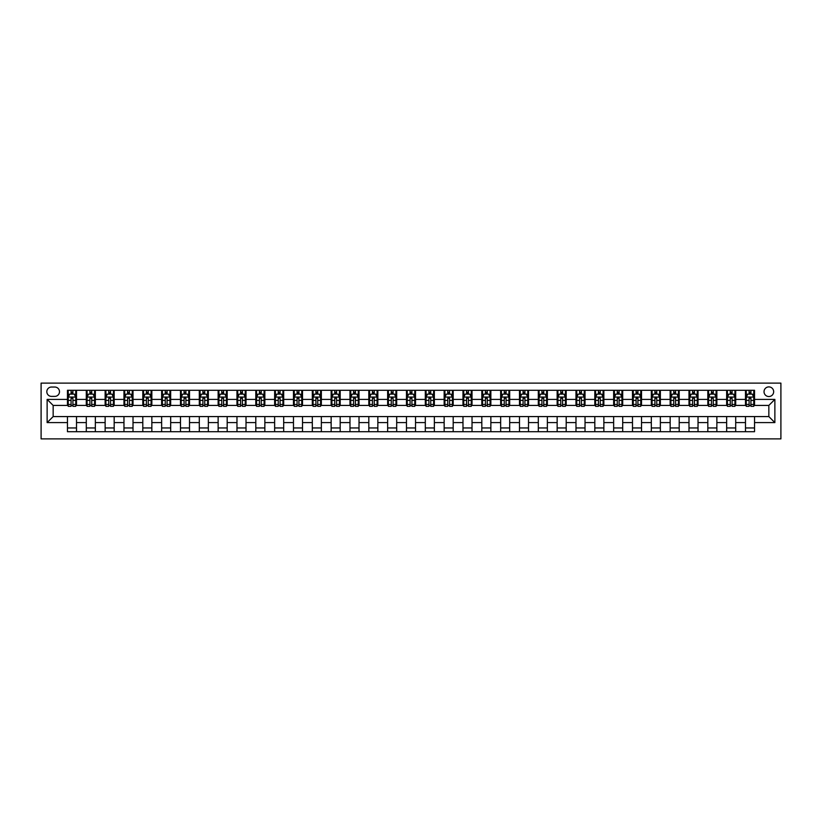 <?xml version="1.0" encoding="UTF-8"?>
<svg xmlns="http://www.w3.org/2000/svg" width="822" height="822" viewBox="0 0 822 822"><rect width="100%" height="100%" fill="white"/><g stroke="black" fill="none" stroke-linecap="round" stroke-linejoin="round"><path stroke-width="1.23" d="M768.847 386.895A4.819 4.819 0 0 0 764.028 391.714A4.819 4.819 0 0 0 768.847 396.533A4.819 4.819 0 0 0 773.666 391.714A4.819 4.819 0 0 0 768.847 386.895M41.1 438.876L780.9 438.876L780.9 383.124L41.1 383.124L41.1 438.876M51.498 396.389L54.807 396.389A4.675 4.675 0 0 0 59.482 391.714A4.675 4.675 0 0 0 54.807 387.039L51.498 387.039A4.675 4.675 0 0 0 46.823 391.714A4.675 4.675 0 0 0 51.498 396.389M67.466 422.6L47.131 422.6L47.131 399.4L67.466 399.4L67.466 405.421L53.153 405.421L53.153 416.579L67.466 416.579L67.466 431.714L754.534 431.714L754.534 416.579L768.847 416.579L768.847 405.421L754.534 405.421L754.534 399.4L774.869 399.4L774.869 422.6L754.534 422.6M754.534 399.4L754.534 390.286L67.466 390.286L67.466 399.4M745.492 390.286L745.492 405.421L746.242 405.421M749.109 405.421L750.918 405.421M753.774 405.421L754.534 405.421M745.492 405.421L734.94 405.421M726.658 390.286L726.658 405.421L727.408 405.421M730.275 405.421L732.083 405.421M726.658 405.421L716.116 405.421M707.824 390.286L707.824 405.421L708.574 405.421M711.441 405.421L713.249 405.421M707.824 405.421L697.282 405.421M688.99 390.286L688.99 405.421L689.74 405.421M692.607 405.421L694.415 405.421M688.99 405.421L678.448 405.421M670.156 390.286L670.156 405.421L670.906 405.421M673.773 405.421L675.581 405.421M670.156 405.421L659.614 405.421M651.322 390.286L651.322 405.421L652.072 405.421M654.939 405.421L656.747 405.421M651.322 405.421L640.78 405.421M632.488 390.286L632.488 405.421L633.238 405.421M636.105 405.421L637.913 405.421M632.488 405.421L621.946 405.421M613.654 390.286L613.654 405.421L614.404 405.421M617.271 405.421L619.079 405.421M613.654 405.421L603.112 405.421M594.82 390.286L594.82 405.421L595.57 405.421M598.437 405.421L600.245 405.421M594.82 405.421L584.278 405.421M575.986 390.286L575.986 405.421L576.736 405.421M579.602 405.421L581.411 405.421M575.986 405.421L565.444 405.421M557.152 390.286L557.152 405.421L557.902 405.421M560.768 405.421L562.577 405.421M557.152 405.421L546.609 405.421M538.318 390.286L538.318 405.421L539.068 405.421M541.934 405.421L543.743 405.421M538.318 405.421L527.775 405.421M519.483 390.286L519.483 405.421L520.234 405.421M523.1 405.421L524.909 405.421M519.483 405.421L508.941 405.421M500.649 390.286L500.649 405.421L501.399 405.421M504.266 405.421L506.075 405.421M500.649 405.421L490.107 405.421M481.815 390.286L481.815 405.421L482.565 405.421M485.432 405.421L487.241 405.421M481.815 405.421L471.273 405.421M462.981 390.286L462.981 405.421L463.731 405.421M466.598 405.421L468.406 405.421M462.981 405.421L452.439 405.421M444.147 390.286L444.147 405.421L444.897 405.421M447.764 405.421L449.572 405.421M444.147 405.421L433.605 405.421M425.313 390.286L425.313 405.421L426.063 405.421M428.93 405.421L430.738 405.421M425.313 405.421L414.771 405.421M406.479 390.286L406.479 405.421L407.229 405.421M410.096 405.421L411.904 405.421M406.479 405.421L395.937 405.421M387.645 390.286L387.645 405.421L388.395 405.421M391.262 405.421L393.07 405.421M387.645 405.421L377.103 405.421M368.811 390.286L368.811 405.421L369.561 405.421M372.428 405.421L374.236 405.421M368.811 405.421L358.269 405.421M349.977 390.286L349.977 405.421L350.727 405.421M353.594 405.421L355.402 405.421M349.977 405.421L339.435 405.421M331.143 390.286L331.143 405.421L331.893 405.421M334.76 405.421L336.568 405.421M331.143 405.421L320.601 405.421M312.309 390.286L312.309 405.421L313.059 405.421M315.925 405.421L317.734 405.421M312.309 405.421L301.766 405.421M293.475 390.286L293.475 405.421L294.225 405.421M297.091 405.421L298.9 405.421M293.475 405.421L282.932 405.421M274.64 390.286L274.64 405.421L275.391 405.421M278.257 405.421L280.066 405.421M274.64 405.421L264.098 405.421M255.806 390.286L255.806 405.421L256.556 405.421M259.423 405.421L261.232 405.421M255.806 405.421L245.264 405.421M236.972 390.286L236.972 405.421L237.722 405.421M240.589 405.421L242.398 405.421M236.972 405.421L226.43 405.421M218.138 390.286L218.138 405.421L218.888 405.421M221.755 405.421L223.563 405.421M218.138 405.421L207.596 405.421M199.304 390.286L199.304 405.421L200.054 405.421M202.921 405.421L204.729 405.421M199.304 405.421L188.762 405.421M180.47 390.286L180.47 405.421L181.22 405.421M184.087 405.421L185.895 405.421M180.47 405.421L169.928 405.421M161.636 390.286L161.636 405.421L162.386 405.421M165.253 405.421L167.061 405.421M161.636 405.421L151.094 405.421M142.802 390.286L142.802 405.421L143.552 405.421M146.419 405.421L148.227 405.421M142.802 405.421L132.26 405.421M123.968 390.286L123.968 405.421L124.718 405.421M127.585 405.421L129.393 405.421M123.968 405.421L113.426 405.421M105.134 390.286L105.134 405.421L105.884 405.421M108.751 405.421L110.559 405.421M105.134 405.421L94.592 405.421M86.3 390.286L86.3 405.421L87.06 405.421M89.917 405.421L91.725 405.421M86.3 405.421L75.758 405.421M67.466 405.421L68.226 405.421M71.082 405.421L72.891 405.421M67.466 416.579L76.508 416.579L76.508 431.714M754.534 416.579L76.508 416.579M76.508 390.286L76.508 405.421M67.466 394.046L68.226 394.046M71.082 394.046L72.891 394.046M75.758 394.046L76.508 394.046M67.466 427.954L76.508 427.954M86.3 416.579L86.3 431.714M95.342 390.286L95.342 405.421M86.3 394.046L87.06 394.046M89.917 394.046L91.725 394.046M94.592 394.046L95.342 394.046M95.342 416.579L95.342 431.714M86.3 427.954L95.342 427.954M105.134 416.579L105.134 431.714M114.176 416.579L114.176 431.714M105.134 427.954L114.176 427.954M114.176 390.286L114.176 405.421M105.134 394.046L105.884 394.046M108.751 394.046L110.559 394.046M113.426 394.046L114.176 394.046M123.968 416.579L123.968 431.714M133.01 416.579L133.01 431.714M123.968 427.954L133.01 427.954M133.01 390.286L133.01 405.421M123.968 394.046L124.718 394.046M127.585 394.046L129.393 394.046M132.26 394.046L133.01 394.046M142.802 416.579L142.802 431.714M151.844 416.579L151.844 431.714M142.802 427.954L151.844 427.954M151.844 390.286L151.844 405.421M142.802 394.046L143.552 394.046M146.419 394.046L148.227 394.046M151.094 394.046L151.844 394.046M161.636 416.579L161.636 431.714M170.678 416.579L170.678 431.714M161.636 427.954L170.678 427.954M170.678 390.286L170.678 405.421M161.636 394.046L162.386 394.046M165.253 394.046L167.061 394.046M169.928 394.046L170.678 394.046M180.47 416.579L180.47 431.714M189.512 416.579L189.512 431.714M180.47 427.954L189.512 427.954M189.512 390.286L189.512 405.421M180.47 394.046L181.22 394.046M184.087 394.046L185.895 394.046M188.762 394.046L189.512 394.046M199.304 416.579L199.304 431.714M208.346 416.579L208.346 431.714M199.304 427.954L208.346 427.954M208.346 390.286L208.346 405.421M199.304 394.046L200.054 394.046M202.921 394.046L204.729 394.046M207.596 394.046L208.346 394.046M218.138 416.579L218.138 431.714M227.18 416.579L227.18 431.714M218.138 427.954L227.18 427.954M227.18 390.286L227.18 405.421M218.138 394.046L218.888 394.046M221.755 394.046L223.563 394.046M226.43 394.046L227.18 394.046M236.972 416.579L236.972 431.714M246.014 416.579L246.014 431.714M236.972 427.954L246.014 427.954M246.014 390.286L246.014 405.421M236.972 394.046L237.722 394.046M240.589 394.046L242.398 394.046M245.264 394.046L246.014 394.046M255.806 416.579L255.806 431.714M264.848 416.579L264.848 431.714M255.806 427.954L264.848 427.954M264.848 390.286L264.848 405.421M255.806 394.046L256.556 394.046M259.423 394.046L261.232 394.046M264.098 394.046L264.848 394.046M274.64 416.579L274.64 431.714M283.682 416.579L283.682 431.714M274.64 427.954L283.682 427.954M283.682 390.286L283.682 405.421M274.64 394.046L275.391 394.046M278.257 394.046L280.066 394.046M282.932 394.046L283.682 394.046M293.475 416.579L293.475 431.714M302.517 416.579L302.517 431.714M293.475 427.954L302.517 427.954M302.517 390.286L302.517 405.421M293.475 394.046L294.225 394.046M297.091 394.046L298.9 394.046M301.766 394.046L302.517 394.046M312.309 416.579L312.309 431.714M321.351 416.579L321.351 431.714M312.309 427.954L321.351 427.954M321.351 390.286L321.351 405.421M312.309 394.046L313.059 394.046M315.925 394.046L317.734 394.046M320.601 394.046L321.351 394.046M331.143 416.579L331.143 431.714M340.185 416.579L340.185 431.714M331.143 427.954L340.185 427.954M340.185 390.286L340.185 405.421M331.143 394.046L331.893 394.046M334.76 394.046L336.568 394.046M339.435 394.046L340.185 394.046M349.977 416.579L349.977 431.714M359.019 416.579L359.019 431.714M349.977 427.954L359.019 427.954M359.019 390.286L359.019 405.421M349.977 394.046L350.727 394.046M353.594 394.046L355.402 394.046M358.269 394.046L359.019 394.046M368.811 416.579L368.811 431.714M377.853 416.579L377.853 431.714M368.811 427.954L377.853 427.954M377.853 390.286L377.853 405.421M368.811 394.046L369.561 394.046M372.428 394.046L374.236 394.046M377.103 394.046L377.853 394.046M387.645 416.579L387.645 431.714M396.687 416.579L396.687 431.714M387.645 427.954L396.687 427.954M396.687 390.286L396.687 405.421M387.645 394.046L388.395 394.046M391.262 394.046L393.07 394.046M395.937 394.046L396.687 394.046M406.479 416.579L406.479 431.714M415.521 416.579L415.521 431.714M406.479 427.954L415.521 427.954M415.521 390.286L415.521 405.421M406.479 394.046L407.229 394.046M410.096 394.046L411.904 394.046M414.771 394.046L415.521 394.046M425.313 416.579L425.313 431.714M434.355 416.579L434.355 431.714M425.313 427.954L434.355 427.954M434.355 390.286L434.355 405.421M425.313 394.046L426.063 394.046M428.93 394.046L430.738 394.046M433.605 394.046L434.355 394.046M444.147 416.579L444.147 431.714M453.189 416.579L453.189 431.714M444.147 427.954L453.189 427.954M453.189 390.286L453.189 405.421M444.147 394.046L444.897 394.046M447.764 394.046L449.572 394.046M452.439 394.046L453.189 394.046M462.981 416.579L462.981 431.714M472.023 416.579L472.023 431.714M462.981 427.954L472.023 427.954M472.023 390.286L472.023 405.421M462.981 394.046L463.731 394.046M466.598 394.046L468.406 394.046M471.273 394.046L472.023 394.046M481.815 416.579L481.815 431.714M490.857 416.579L490.857 431.714M481.815 427.954L490.857 427.954M490.857 390.286L490.857 405.421M481.815 394.046L482.565 394.046M485.432 394.046L487.241 394.046M490.107 394.046L490.857 394.046M500.649 416.579L500.649 431.714M509.691 416.579L509.691 431.714M500.649 427.954L509.691 427.954M509.691 390.286L509.691 405.421M500.649 394.046L501.399 394.046M504.266 394.046L506.075 394.046M508.941 394.046L509.691 394.046M519.483 416.579L519.483 431.714M528.525 416.579L528.525 431.714M519.483 427.954L528.525 427.954M528.525 390.286L528.525 405.421M519.483 394.046L520.234 394.046M523.1 394.046L524.909 394.046M527.775 394.046L528.525 394.046M538.318 416.579L538.318 431.714M547.36 416.579L547.36 431.714M538.318 427.954L547.36 427.954M547.36 390.286L547.36 405.421M538.318 394.046L539.068 394.046M541.934 394.046L543.743 394.046M546.609 394.046L547.36 394.046M557.152 416.579L557.152 431.714M566.194 416.579L566.194 431.714M557.152 427.954L566.194 427.954M566.194 390.286L566.194 405.421M557.152 394.046L557.902 394.046M560.768 394.046L562.577 394.046M565.444 394.046L566.194 394.046M575.986 416.579L575.986 431.714M585.028 416.579L585.028 431.714M575.986 427.954L585.028 427.954M585.028 390.286L585.028 405.421M575.986 394.046L576.736 394.046M579.602 394.046L581.411 394.046M584.278 394.046L585.028 394.046M594.82 416.579L594.82 431.714M603.862 416.579L603.862 431.714M594.82 427.954L603.862 427.954M603.862 390.286L603.862 405.421M594.82 394.046L595.57 394.046M598.437 394.046L600.245 394.046M603.112 394.046L603.862 394.046M613.654 416.579L613.654 431.714M622.696 416.579L622.696 431.714M613.654 427.954L622.696 427.954M622.696 390.286L622.696 405.421M613.654 394.046L614.404 394.046M617.271 394.046L619.079 394.046M621.946 394.046L622.696 394.046M632.488 416.579L632.488 431.714M641.53 416.579L641.53 431.714M632.488 427.954L641.53 427.954M641.53 390.286L641.53 405.421M632.488 394.046L633.238 394.046M636.105 394.046L637.913 394.046M640.78 394.046L641.53 394.046M651.322 416.579L651.322 431.714M660.364 416.579L660.364 431.714M651.322 427.954L660.364 427.954M660.364 390.286L660.364 405.421M651.322 394.046L652.072 394.046M654.939 394.046L656.747 394.046M659.614 394.046L660.364 394.046M670.156 416.579L670.156 431.714M679.198 416.579L679.198 431.714M670.156 427.954L679.198 427.954M679.198 390.286L679.198 405.421M670.156 394.046L670.906 394.046M673.773 394.046L675.581 394.046M678.448 394.046L679.198 394.046M688.99 416.579L688.99 431.714M698.032 416.579L698.032 431.714M688.99 427.954L698.032 427.954M698.032 390.286L698.032 405.421M688.99 394.046L689.74 394.046M692.607 394.046L694.415 394.046M697.282 394.046L698.032 394.046M707.824 416.579L707.824 431.714M716.866 416.579L716.866 431.714M707.824 427.954L716.866 427.954M716.866 390.286L716.866 405.421M707.824 394.046L708.574 394.046M711.441 394.046L713.249 394.046M716.116 394.046L716.866 394.046M726.658 416.579L726.658 431.714M735.7 416.579L735.7 431.714M726.658 427.954L735.7 427.954M735.7 390.286L735.7 405.421M726.658 394.046L727.408 394.046M730.275 394.046L732.083 394.046M734.94 394.046L735.7 394.046M745.492 416.579L745.492 431.714M745.492 427.954L754.534 427.954M745.492 394.046L746.242 394.046M749.109 394.046L750.918 394.046M753.774 394.046L754.534 394.046M53.153 405.421L47.131 399.4M53.153 416.579L47.131 422.6M774.869 399.4L768.847 405.421M774.869 422.6L768.847 416.579M72.891 392.238L71.082 392.238M75.758 404.445L72.891 404.445L72.891 406.325L75.758 406.325L75.758 397.139L74.247 394.128L69.726 394.128L68.226 397.139L68.226 406.325L71.082 406.325L71.082 404.445L68.226 404.445M68.226 397.139L68.226 390.286M75.758 397.139L75.758 390.286M71.082 394.128L71.082 390.286M72.891 390.286L72.891 394.128M72.891 404.445L72.891 398.269L71.082 398.269L71.082 404.445M91.725 392.238L89.917 392.238M94.592 404.445L91.725 404.445L91.725 406.325L94.592 406.325L94.592 397.139L93.081 394.128L88.56 394.128L87.06 397.139L87.06 406.325L89.917 406.325L89.917 404.445L87.06 404.445M87.06 397.139L87.06 390.286M94.592 397.139L94.592 390.286M89.917 394.128L89.917 390.286M91.725 390.286L91.725 394.128M91.725 404.445L91.725 398.269L89.917 398.269L89.917 404.445M110.559 392.238L108.751 392.238M113.426 404.445L110.559 404.445L110.559 406.325L113.426 406.325L113.426 397.139L111.915 394.128L107.394 394.128L105.884 397.139L105.884 406.325L108.751 406.325L108.751 404.445L105.884 404.445M105.884 397.139L105.884 390.286M113.426 397.139L113.426 390.286M108.751 394.128L108.751 390.286M110.559 390.286L110.559 394.128M110.559 404.445L110.559 398.269L108.751 398.269L108.751 404.445M129.393 392.238L127.585 392.238M132.26 404.445L129.393 404.445L129.393 406.325L132.26 406.325L132.26 397.139L130.749 394.128L126.228 394.128L124.718 397.139L124.718 406.325L127.585 406.325L127.585 404.445L124.718 404.445M124.718 397.139L124.718 390.286M132.26 397.139L132.26 390.286M127.585 394.128L127.585 390.286M129.393 390.286L129.393 394.128M129.393 404.445L129.393 398.269L127.585 398.269L127.585 404.445M148.227 392.238L146.419 392.238M151.094 404.445L148.227 404.445L148.227 406.325L151.094 406.325L151.094 397.139L149.583 394.128L145.062 394.128L143.552 397.139L143.552 406.325L146.419 406.325L146.419 404.445L143.552 404.445M143.552 397.139L143.552 390.286M151.094 397.139L151.094 390.286M146.419 394.128L146.419 390.286M148.227 390.286L148.227 394.128M148.227 404.445L148.227 398.269L146.419 398.269L146.419 404.445M167.061 392.238L165.253 392.238M169.928 404.445L167.061 404.445L167.061 406.325L169.928 406.325L169.928 397.139L168.418 394.128L163.897 394.128L162.386 397.139L162.386 406.325L165.253 406.325L165.253 404.445L162.386 404.445M162.386 397.139L162.386 390.286M169.928 397.139L169.928 390.286M165.253 394.128L165.253 390.286M167.061 390.286L167.061 394.128M167.061 404.445L167.061 398.269L165.253 398.269L165.253 404.445M185.895 392.238L184.087 392.238M188.762 404.445L185.895 404.445L185.895 406.325L188.762 406.325L188.762 397.139L187.252 394.128L182.731 394.128L181.22 397.139L181.22 406.325L184.087 406.325L184.087 404.445L181.22 404.445M181.22 397.139L181.22 390.286M188.762 397.139L188.762 390.286M184.087 394.128L184.087 390.286M185.895 390.286L185.895 394.128M185.895 404.445L185.895 398.269L184.087 398.269L184.087 404.445M204.729 392.238L202.921 392.238M207.596 404.445L204.729 404.445L204.729 406.325L207.596 406.325L207.596 397.139L206.086 394.128L201.565 394.128L200.054 397.139L200.054 406.325L202.921 406.325L202.921 404.445L200.054 404.445M200.054 397.139L200.054 390.286M207.596 397.139L207.596 390.286M202.921 394.128L202.921 390.286M204.729 390.286L204.729 394.128M204.729 404.445L204.729 398.269L202.921 398.269L202.921 404.445M223.563 392.238L221.755 392.238M226.43 404.445L223.563 404.445L223.563 406.325L226.43 406.325L226.43 397.139L224.92 394.128L220.399 394.128L218.888 397.139L218.888 406.325L221.755 406.325L221.755 404.445L218.888 404.445M218.888 397.139L218.888 390.286M226.43 397.139L226.43 390.286M221.755 394.128L221.755 390.286M223.563 390.286L223.563 394.128M223.563 404.445L223.563 398.269L221.755 398.269L221.755 404.445M242.398 392.238L240.589 392.238M245.264 404.445L242.398 404.445L242.398 406.325L245.264 406.325L245.264 397.139L243.754 394.128L239.233 394.128L237.722 397.139L237.722 406.325L240.589 406.325L240.589 404.445L237.722 404.445M237.722 397.139L237.722 390.286M245.264 397.139L245.264 390.286M240.589 394.128L240.589 390.286M242.398 390.286L242.398 394.128M242.398 404.445L242.398 398.269L240.589 398.269L240.589 404.445M261.232 392.238L259.423 392.238M264.098 404.445L261.232 404.445L261.232 406.325L264.098 406.325L264.098 397.139L262.588 394.128L258.067 394.128L256.556 397.139L256.556 406.325L259.423 406.325L259.423 404.445L256.556 404.445M256.556 397.139L256.556 390.286M264.098 397.139L264.098 390.286M259.423 394.128L259.423 390.286M261.232 390.286L261.232 394.128M261.232 404.445L261.232 398.269L259.423 398.269L259.423 404.445M280.066 392.238L278.257 392.238M282.932 404.445L280.066 404.445L280.066 406.325L282.932 406.325L282.932 397.139L281.422 394.128L276.901 394.128L275.391 397.139L275.391 406.325L278.257 406.325L278.257 404.445L275.391 404.445M275.391 397.139L275.391 390.286M282.932 397.139L282.932 390.286M278.257 394.128L278.257 390.286M280.066 390.286L280.066 394.128M280.066 404.445L280.066 398.269L278.257 398.269L278.257 404.445M298.9 392.238L297.091 392.238M301.766 404.445L298.9 404.445L298.9 406.325L301.766 406.325L301.766 397.139L300.256 394.128L295.735 394.128L294.225 397.139L294.225 406.325L297.091 406.325L297.091 404.445L294.225 404.445M294.225 397.139L294.225 390.286M301.766 397.139L301.766 390.286M297.091 394.128L297.091 390.286M298.9 390.286L298.9 394.128M298.9 404.445L298.9 398.269L297.091 398.269L297.091 404.445M317.734 392.238L315.925 392.238M320.601 404.445L317.734 404.445L317.734 406.325L320.601 406.325L320.601 397.139L319.09 394.128L314.569 394.128L313.059 397.139L313.059 406.325L315.925 406.325L315.925 404.445L313.059 404.445M313.059 397.139L313.059 390.286M320.601 397.139L320.601 390.286M315.925 394.128L315.925 390.286M317.734 390.286L317.734 394.128M317.734 404.445L317.734 398.269L315.925 398.269L315.925 404.445M336.568 392.238L334.76 392.238M339.435 404.445L336.568 404.445L336.568 406.325L339.435 406.325L339.435 397.139L337.924 394.128L333.403 394.128L331.893 397.139L331.893 406.325L334.76 406.325L334.76 404.445L331.893 404.445M331.893 397.139L331.893 390.286M339.435 397.139L339.435 390.286M334.76 394.128L334.76 390.286M336.568 390.286L336.568 394.128M336.568 404.445L336.568 398.269L334.76 398.269L334.76 404.445M355.402 392.238L353.594 392.238M358.269 404.445L355.402 404.445L355.402 406.325L358.269 406.325L358.269 397.139L356.758 394.128L352.237 394.128L350.727 397.139L350.727 406.325L353.594 406.325L353.594 404.445L350.727 404.445M350.727 397.139L350.727 390.286M358.269 397.139L358.269 390.286M353.594 394.128L353.594 390.286M355.402 390.286L355.402 394.128M355.402 404.445L355.402 398.269L353.594 398.269L353.594 404.445M374.236 392.238L372.428 392.238M377.103 404.445L374.236 404.445L374.236 406.325L377.103 406.325L377.103 397.139L375.592 394.128L371.071 394.128L369.561 397.139L369.561 406.325L372.428 406.325L372.428 404.445L369.561 404.445M369.561 397.139L369.561 390.286M377.103 397.139L377.103 390.286M372.428 394.128L372.428 390.286M374.236 390.286L374.236 394.128M374.236 404.445L374.236 398.269L372.428 398.269L372.428 404.445M393.07 392.238L391.262 392.238M395.937 404.445L393.07 404.445L393.07 406.325L395.937 406.325L395.937 397.139L394.426 394.128L389.905 394.128L388.395 397.139L388.395 406.325L391.262 406.325L391.262 404.445L388.395 404.445M388.395 397.139L388.395 390.286M395.937 397.139L395.937 390.286M391.262 394.128L391.262 390.286M393.07 390.286L393.07 394.128M393.07 404.445L393.07 398.269L391.262 398.269L391.262 404.445M411.904 392.238L410.096 392.238M414.771 404.445L411.904 404.445L411.904 406.325L414.771 406.325L414.771 397.139L413.261 394.128L408.74 394.128L407.229 397.139L407.229 406.325L410.096 406.325L410.096 404.445L407.229 404.445M407.229 397.139L407.229 390.286M414.771 397.139L414.771 390.286M410.096 394.128L410.096 390.286M411.904 390.286L411.904 394.128M411.904 404.445L411.904 398.269L410.096 398.269L410.096 404.445M430.738 392.238L428.93 392.238M433.605 404.445L430.738 404.445L430.738 406.325L433.605 406.325L433.605 397.139L432.095 394.128L427.574 394.128L426.063 397.139L426.063 406.325L428.93 406.325L428.93 404.445L426.063 404.445M426.063 397.139L426.063 390.286M433.605 397.139L433.605 390.286M428.93 394.128L428.93 390.286M430.738 390.286L430.738 394.128M430.738 404.445L430.738 398.269L428.93 398.269L428.93 404.445M449.572 392.238L447.764 392.238M452.439 404.445L449.572 404.445L449.572 406.325L452.439 406.325L452.439 397.139L450.929 394.128L446.408 394.128L444.897 397.139L444.897 406.325L447.764 406.325L447.764 404.445L444.897 404.445M444.897 397.139L444.897 390.286M452.439 397.139L452.439 390.286M447.764 394.128L447.764 390.286M449.572 390.286L449.572 394.128M449.572 404.445L449.572 398.269L447.764 398.269L447.764 404.445M468.406 392.238L466.598 392.238M471.273 404.445L468.406 404.445L468.406 406.325L471.273 406.325L471.273 397.139L469.763 394.128L465.242 394.128L463.731 397.139L463.731 406.325L466.598 406.325L466.598 404.445L463.731 404.445M463.731 397.139L463.731 390.286M471.273 397.139L471.273 390.286M466.598 394.128L466.598 390.286M468.406 390.286L468.406 394.128M468.406 404.445L468.406 398.269L466.598 398.269L466.598 404.445M487.241 392.238L485.432 392.238M490.107 404.445L487.241 404.445L487.241 406.325L490.107 406.325L490.107 397.139L488.597 394.128L484.076 394.128L482.565 397.139L482.565 406.325L485.432 406.325L485.432 404.445L482.565 404.445M482.565 397.139L482.565 390.286M490.107 397.139L490.107 390.286M485.432 394.128L485.432 390.286M487.241 390.286L487.241 394.128M487.241 404.445L487.241 398.269L485.432 398.269L485.432 404.445M506.075 392.238L504.266 392.238M508.941 404.445L506.075 404.445L506.075 406.325L508.941 406.325L508.941 397.139L507.431 394.128L502.91 394.128L501.399 397.139L501.399 406.325L504.266 406.325L504.266 404.445L501.399 404.445M501.399 397.139L501.399 390.286M508.941 397.139L508.941 390.286M504.266 394.128L504.266 390.286M506.075 390.286L506.075 394.128M506.075 404.445L506.075 398.269L504.266 398.269L504.266 404.445M524.909 392.238L523.1 392.238M527.775 404.445L524.909 404.445L524.909 406.325L527.775 406.325L527.775 397.139L526.265 394.128L521.744 394.128L520.234 397.139L520.234 406.325L523.1 406.325L523.1 404.445L520.234 404.445M520.234 397.139L520.234 390.286M527.775 397.139L527.775 390.286M523.1 394.128L523.1 390.286M524.909 390.286L524.909 394.128M524.909 404.445L524.909 398.269L523.1 398.269L523.1 404.445M543.743 392.238L541.934 392.238M546.609 404.445L543.743 404.445L543.743 406.325L546.609 406.325L546.609 397.139L545.099 394.128L540.578 394.128L539.068 397.139L539.068 406.325L541.934 406.325L541.934 404.445L539.068 404.445M539.068 397.139L539.068 390.286M546.609 397.139L546.609 390.286M541.934 394.128L541.934 390.286M543.743 390.286L543.743 394.128M543.743 404.445L543.743 398.269L541.934 398.269L541.934 404.445M562.577 392.238L560.768 392.238M565.444 404.445L562.577 404.445L562.577 406.325L565.444 406.325L565.444 397.139L563.933 394.128L559.412 394.128L557.902 397.139L557.902 406.325L560.768 406.325L560.768 404.445L557.902 404.445M557.902 397.139L557.902 390.286M565.444 397.139L565.444 390.286M560.768 394.128L560.768 390.286M562.577 390.286L562.577 394.128M562.577 404.445L562.577 398.269L560.768 398.269L560.768 404.445M581.411 392.238L579.602 392.238M584.278 404.445L581.411 404.445L581.411 406.325L584.278 406.325L584.278 397.139L582.767 394.128L578.246 394.128L576.736 397.139L576.736 406.325L579.602 406.325L579.602 404.445L576.736 404.445M576.736 397.139L576.736 390.286M584.278 397.139L584.278 390.286M579.602 394.128L579.602 390.286M581.411 390.286L581.411 394.128M581.411 404.445L581.411 398.269L579.602 398.269L579.602 404.445M600.245 392.238L598.437 392.238M603.112 404.445L600.245 404.445L600.245 406.325L603.112 406.325L603.112 397.139L601.601 394.128L597.08 394.128L595.57 397.139L595.57 406.325L598.437 406.325L598.437 404.445L595.57 404.445M595.57 397.139L595.57 390.286M603.112 397.139L603.112 390.286M598.437 394.128L598.437 390.286M600.245 390.286L600.245 394.128M600.245 404.445L600.245 398.269L598.437 398.269L598.437 404.445M619.079 392.238L617.271 392.238M621.946 404.445L619.079 404.445L619.079 406.325L621.946 406.325L621.946 397.139L620.435 394.128L615.914 394.128L614.404 397.139L614.404 406.325L617.271 406.325L617.271 404.445L614.404 404.445M614.404 397.139L614.404 390.286M621.946 397.139L621.946 390.286M617.271 394.128L617.271 390.286M619.079 390.286L619.079 394.128M619.079 404.445L619.079 398.269L617.271 398.269L617.271 404.445M637.913 392.238L636.105 392.238M640.78 404.445L637.913 404.445L637.913 406.325L640.78 406.325L640.78 397.139L639.269 394.128L634.748 394.128L633.238 397.139L633.238 406.325L636.105 406.325L636.105 404.445L633.238 404.445M633.238 397.139L633.238 390.286M640.78 397.139L640.78 390.286M636.105 394.128L636.105 390.286M637.913 390.286L637.913 394.128M637.913 404.445L637.913 398.269L636.105 398.269L636.105 404.445M656.747 392.238L654.939 392.238M659.614 404.445L656.747 404.445L656.747 406.325L659.614 406.325L659.614 397.139L658.103 394.128L653.582 394.128L652.072 397.139L652.072 406.325L654.939 406.325L654.939 404.445L652.072 404.445M652.072 397.139L652.072 390.286M659.614 397.139L659.614 390.286M654.939 394.128L654.939 390.286M656.747 390.286L656.747 394.128M656.747 404.445L656.747 398.269L654.939 398.269L654.939 404.445M675.581 392.238L673.773 392.238M678.448 404.445L675.581 404.445L675.581 406.325L678.448 406.325L678.448 397.139L676.938 394.128L672.417 394.128L670.906 397.139L670.906 406.325L673.773 406.325L673.773 404.445L670.906 404.445M670.906 397.139L670.906 390.286M678.448 397.139L678.448 390.286M673.773 394.128L673.773 390.286M675.581 390.286L675.581 394.128M675.581 404.445L675.581 398.269L673.773 398.269L673.773 404.445M694.415 392.238L692.607 392.238M697.282 404.445L694.415 404.445L694.415 406.325L697.282 406.325L697.282 397.139L695.772 394.128L691.251 394.128L689.74 397.139L689.74 406.325L692.607 406.325L692.607 404.445L689.74 404.445M689.74 397.139L689.74 390.286M697.282 397.139L697.282 390.286M692.607 394.128L692.607 390.286M694.415 390.286L694.415 394.128M694.415 404.445L694.415 398.269L692.607 398.269L692.607 404.445M713.249 392.238L711.441 392.238M716.116 404.445L713.249 404.445L713.249 406.325L716.116 406.325L716.116 397.139L714.606 394.128L710.085 394.128L708.574 397.139L708.574 406.325L711.441 406.325L711.441 404.445L708.574 404.445M708.574 397.139L708.574 390.286M716.116 397.139L716.116 390.286M711.441 394.128L711.441 390.286M713.249 390.286L713.249 394.128M713.249 404.445L713.249 398.269L711.441 398.269L711.441 404.445M732.083 392.238L730.275 392.238M734.94 404.445L732.083 404.445L732.083 406.325L734.94 406.325L734.94 397.139L733.44 394.128L728.919 394.128L727.408 397.139L727.408 406.325L730.275 406.325L730.275 404.445L727.408 404.445M727.408 397.139L727.408 390.286M734.94 397.139L734.94 390.286M730.275 394.128L730.275 390.286M732.083 390.286L732.083 394.128M732.083 404.445L732.083 398.269L730.275 398.269L730.275 404.445M750.918 392.238L749.109 392.238M753.774 404.445L750.918 404.445L750.918 406.325L753.774 406.325L753.774 397.139L752.274 394.128L747.753 394.128L746.242 397.139L746.242 406.325L749.109 406.325L749.109 404.445L746.242 404.445M746.242 397.139L746.242 390.286M753.774 397.139L753.774 390.286M749.109 394.128L749.109 390.286M750.918 390.286L750.918 394.128M750.918 404.445L750.918 398.269L749.109 398.269L749.109 404.445M86.3 422.6L76.508 422.6M86.3 399.4L76.508 399.4M105.134 399.4L95.342 399.4M105.134 422.6L95.342 422.6M123.968 399.4L114.176 399.4M123.968 422.6L114.176 422.6M142.802 399.4L133.01 399.4M142.802 422.6L133.01 422.6M161.636 399.4L151.844 399.4M161.636 422.6L151.844 422.6M180.47 399.4L170.678 399.4M180.47 422.6L170.678 422.6M199.304 399.4L189.512 399.4M199.304 422.6L189.512 422.6M218.138 399.4L208.346 399.4M218.138 422.6L208.346 422.6M236.972 399.4L227.18 399.4M236.972 422.6L227.18 422.6M255.806 399.4L246.014 399.4M255.806 422.6L246.014 422.6M274.64 399.4L264.848 399.4M274.64 422.6L264.848 422.6M293.475 399.4L283.682 399.4M293.475 422.6L283.682 422.6M312.309 399.4L302.517 399.4M312.309 422.6L302.517 422.6M331.143 399.4L321.351 399.4M331.143 422.6L321.351 422.6M349.977 399.4L340.185 399.4M349.977 422.6L340.185 422.6M368.811 399.4L359.019 399.4M368.811 422.6L359.019 422.6M387.645 399.4L377.853 399.4M387.645 422.6L377.853 422.6M406.479 399.4L396.687 399.4M406.479 422.6L396.687 422.6M425.313 399.4L415.521 399.4M425.313 422.6L415.521 422.6M444.147 399.4L434.355 399.4M444.147 422.6L434.355 422.6M462.981 399.4L453.189 399.4M462.981 422.6L453.189 422.6M481.815 399.4L472.023 399.4M481.815 422.6L472.023 422.6M500.649 399.4L490.857 399.4M500.649 422.6L490.857 422.6M519.483 399.4L509.691 399.4M519.483 422.6L509.691 422.6M538.318 399.4L528.525 399.4M538.318 422.6L528.525 422.6M557.152 399.4L547.36 399.4M557.152 422.6L547.36 422.6M575.986 399.4L566.194 399.4M575.986 422.6L566.194 422.6M594.82 399.4L585.028 399.4M594.82 422.6L585.028 422.6M613.654 399.4L603.862 399.4M613.654 422.6L603.862 422.6M632.488 399.4L622.696 399.4M632.488 422.6L622.696 422.6M651.322 399.4L641.53 399.4M651.322 422.6L641.53 422.6M670.156 399.4L660.364 399.4M670.156 422.6L660.364 422.6M688.99 399.4L679.198 399.4M688.99 422.6L679.198 422.6M707.824 399.4L698.032 399.4M707.824 422.6L698.032 422.6M726.658 399.4L716.866 399.4M726.658 422.6L716.866 422.6M745.492 399.4L735.7 399.4M745.492 422.6L735.7 422.6M75.716 397.067L68.257 397.067M68.226 394.303L69.634 394.303M74.34 394.303L75.758 394.303M71.082 400.396L68.226 400.396M75.758 400.396L72.891 400.396M72.891 393.204L71.082 393.204M94.551 397.067L87.091 397.067M87.06 394.303L88.468 394.303M93.174 394.303L94.592 394.303M89.917 400.396L87.06 400.396M94.592 400.396L91.725 400.396M91.725 393.204L89.917 393.204M113.385 397.067L105.925 397.067M105.884 394.303L107.302 394.303M112.008 394.303L113.426 394.303M108.751 400.396L105.884 400.396M113.426 400.396L110.559 400.396M110.559 393.204L108.751 393.204M132.219 397.067L124.759 397.067M124.718 394.303L126.136 394.303M130.842 394.303L132.26 394.303M127.585 400.396L124.718 400.396M132.26 400.396L129.393 400.396M129.393 393.204L127.585 393.204M151.053 397.067L143.593 397.067M143.552 394.303L144.97 394.303M149.676 394.303L151.094 394.303M146.419 400.396L143.552 400.396M151.094 400.396L148.227 400.396M148.227 393.204L146.419 393.204M169.887 397.067L162.427 397.067M162.386 394.303L163.804 394.303M168.51 394.303L169.928 394.303M165.253 400.396L162.386 400.396M169.928 400.396L167.061 400.396M167.061 393.204L165.253 393.204M188.721 397.067L181.261 397.067M181.22 394.303L182.638 394.303M187.344 394.303L188.762 394.303M184.087 400.396L181.22 400.396M188.762 400.396L185.895 400.396M185.895 393.204L184.087 393.204M207.555 397.067L200.095 397.067M200.054 394.303L201.472 394.303M206.178 394.303L207.596 394.303M202.921 400.396L200.054 400.396M207.596 400.396L204.729 400.396M204.729 393.204L202.921 393.204M226.389 397.067L218.929 397.067M218.888 394.303L220.306 394.303M225.012 394.303L226.43 394.303M221.755 400.396L218.888 400.396M226.43 400.396L223.563 400.396M223.563 393.204L221.755 393.204M245.223 397.067L237.764 397.067M237.722 394.303L239.14 394.303M243.846 394.303L245.264 394.303M240.589 400.396L237.722 400.396M245.264 400.396L242.398 400.396M242.398 393.204L240.589 393.204M264.057 397.067L256.598 397.067M256.556 394.303L257.974 394.303M262.68 394.303L264.098 394.303M259.423 400.396L256.556 400.396M264.098 400.396L261.232 400.396M261.232 393.204L259.423 393.204M282.891 397.067L275.432 397.067M275.391 394.303L276.808 394.303M281.514 394.303L282.932 394.303M278.257 400.396L275.391 400.396M282.932 400.396L280.066 400.396M280.066 393.204L278.257 393.204M301.725 397.067L294.266 397.067M294.225 394.303L295.643 394.303M300.349 394.303L301.766 394.303M297.091 400.396L294.225 400.396M301.766 400.396L298.9 400.396M298.9 393.204L297.091 393.204M320.559 397.067L313.1 397.067M313.059 394.303L314.477 394.303M319.183 394.303L320.601 394.303M315.925 400.396L313.059 400.396M320.601 400.396L317.734 400.396M317.734 393.204L315.925 393.204M339.394 397.067L331.934 397.067M331.893 394.303L333.311 394.303M338.017 394.303L339.435 394.303M334.76 400.396L331.893 400.396M339.435 400.396L336.568 400.396M336.568 393.204L334.76 393.204M358.228 397.067L350.768 397.067M350.727 394.303L352.145 394.303M356.851 394.303L358.269 394.303M353.594 400.396L350.727 400.396M358.269 400.396L355.402 400.396M355.402 393.204L353.594 393.204M377.062 397.067L369.602 397.067M369.561 394.303L370.979 394.303M375.685 394.303L377.103 394.303M372.428 400.396L369.561 400.396M377.103 400.396L374.236 400.396M374.236 393.204L372.428 393.204M395.896 397.067L388.436 397.067M388.395 394.303L389.813 394.303M394.519 394.303L395.937 394.303M391.262 400.396L388.395 400.396M395.937 400.396L393.07 400.396M393.07 393.204L391.262 393.204M414.73 397.067L407.27 397.067M407.229 394.303L408.647 394.303M413.353 394.303L414.771 394.303M410.096 400.396L407.229 400.396M414.771 400.396L411.904 400.396M411.904 393.204L410.096 393.204M433.564 397.067L426.104 397.067M426.063 394.303L427.481 394.303M432.187 394.303L433.605 394.303M428.93 400.396L426.063 400.396M433.605 400.396L430.738 400.396M430.738 393.204L428.93 393.204M452.398 397.067L444.938 397.067M444.897 394.303L446.315 394.303M451.021 394.303L452.439 394.303M447.764 400.396L444.897 400.396M452.439 400.396L449.572 400.396M449.572 393.204L447.764 393.204M471.232 397.067L463.772 397.067M463.731 394.303L465.149 394.303M469.855 394.303L471.273 394.303M466.598 400.396L463.731 400.396M471.273 400.396L468.406 400.396M468.406 393.204L466.598 393.204M490.066 397.067L482.606 397.067M482.565 394.303L483.983 394.303M488.689 394.303L490.107 394.303M485.432 400.396L482.565 400.396M490.107 400.396L487.241 400.396M487.241 393.204L485.432 393.204M508.9 397.067L501.441 397.067M501.399 394.303L502.817 394.303M507.523 394.303L508.941 394.303M504.266 400.396L501.399 400.396M508.941 400.396L506.075 400.396M506.075 393.204L504.266 393.204M527.734 397.067L520.275 397.067M520.234 394.303L521.651 394.303M526.357 394.303L527.775 394.303M523.1 400.396L520.234 400.396M527.775 400.396L524.909 400.396M524.909 393.204L523.1 393.204M546.568 397.067L539.109 397.067M539.068 394.303L540.486 394.303M545.192 394.303L546.609 394.303M541.934 400.396L539.068 400.396M546.609 400.396L543.743 400.396M543.743 393.204L541.934 393.204M565.402 397.067L557.943 397.067M557.902 394.303L559.32 394.303M564.026 394.303L565.444 394.303M560.768 400.396L557.902 400.396M565.444 400.396L562.577 400.396M562.577 393.204L560.768 393.204M584.237 397.067L576.777 397.067M576.736 394.303L578.154 394.303M582.86 394.303L584.278 394.303M579.602 400.396L576.736 400.396M584.278 400.396L581.411 400.396M581.411 393.204L579.602 393.204M603.071 397.067L595.611 397.067M595.57 394.303L596.988 394.303M601.694 394.303L603.112 394.303M598.437 400.396L595.57 400.396M603.112 400.396L600.245 400.396M600.245 393.204L598.437 393.204M621.905 397.067L614.445 397.067M614.404 394.303L615.822 394.303M620.528 394.303L621.946 394.303M617.271 400.396L614.404 400.396M621.946 400.396L619.079 400.396M619.079 393.204L617.271 393.204M640.739 397.067L633.279 397.067M633.238 394.303L634.656 394.303M639.362 394.303L640.78 394.303M636.105 400.396L633.238 400.396M640.78 400.396L637.913 400.396M637.913 393.204L636.105 393.204M659.573 397.067L652.113 397.067M652.072 394.303L653.49 394.303M658.196 394.303L659.614 394.303M654.939 400.396L652.072 400.396M659.614 400.396L656.747 400.396M656.747 393.204L654.939 393.204M678.407 397.067L670.947 397.067M670.906 394.303L672.324 394.303M677.03 394.303L678.448 394.303M673.773 400.396L670.906 400.396M678.448 400.396L675.581 400.396M675.581 393.204L673.773 393.204M697.241 397.067L689.781 397.067M689.74 394.303L691.158 394.303M695.864 394.303L697.282 394.303M692.607 400.396L689.74 400.396M697.282 400.396L694.415 400.396M694.415 393.204L692.607 393.204M716.075 397.067L708.615 397.067M708.574 394.303L709.992 394.303M714.698 394.303L716.116 394.303M711.441 400.396L708.574 400.396M716.116 400.396L713.249 400.396M713.249 393.204L711.441 393.204M734.909 397.067L727.449 397.067M727.408 394.303L728.826 394.303M733.532 394.303L734.94 394.303M730.275 400.396L727.408 400.396M734.94 400.396L732.083 400.396M732.083 393.204L730.275 393.204M753.743 397.067L746.284 397.067M746.242 394.303L747.66 394.303M752.366 394.303L753.774 394.303M749.109 400.396L746.242 400.396M753.774 400.396L750.918 400.396M750.918 393.204L749.109 393.204"/></g></svg>
